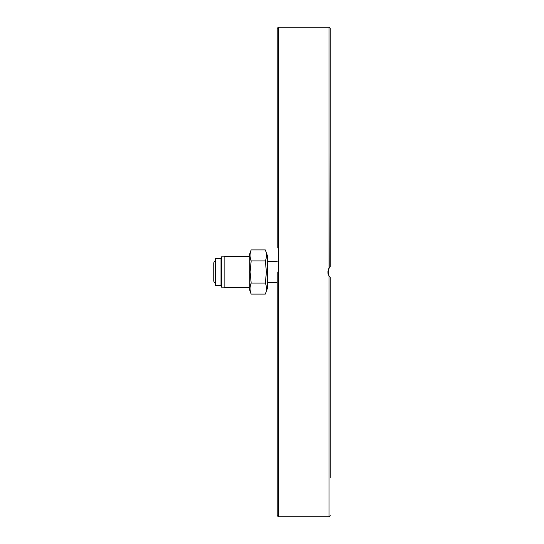 <?xml version="1.0" encoding="UTF-8"?>
<svg xmlns="http://www.w3.org/2000/svg" width="544" height="544" viewBox="0 0 544 544"><rect width="100%" height="100%" fill="white"/><g stroke="black" fill="none" stroke-linecap="round" stroke-linejoin="round"><path stroke-width="0.82" d="M330.249 477.455L330.249 277.392L330.249 360.964L330.249 277.392L329.038 275.998L327.835 272L329.038 268.002L330.249 266.608L330.249 247.982L330.249 266.608L328.256 269.566M329.038 275.998L329.038 516.8L278.392 516.8L278.392 27.2L277.188 28.404L277.188 247.982M329.467 276.576L328.8 275.604L328.8 268.389L329.664 267.192M277.188 484.452L277.188 497.712M330.249 247.982L330.249 28.404L329.909 266.934M277.188 67.388L277.188 80.648M330.249 183.036L330.249 228.222M330.249 381.222L330.249 360.964M330.249 436.472L330.249 416.208M277.188 418.146L277.188 436.472M330.249 476.612L330.249 456.348M327.903 272.972L328.161 274.156M328.896 275.767L329.909 277.066M277.188 227.725L277.188 183.036M277.188 162.778L277.188 127.792M277.188 107.528L277.188 87.652M277.188 272L277.188 515.596L278.392 516.8M330.249 66.545L330.249 67.388M330.249 87.652L330.249 107.528M330.249 127.792L330.249 162.778M265.343 260.95C266.791 257.264 266.791 253.579 265.343 249.893L251.165 249.893C249.71 253.579 249.71 257.264 251.165 260.95L250.084 272L251.165 283.05C249.71 286.736 249.71 290.421 251.165 294.107L265.343 294.107C266.791 290.421 266.791 286.736 265.343 283.05L266.417 272L265.343 260.95L251.165 260.95M265.343 249.893L267.294 255.265L267.294 288.735L265.343 294.107M251.165 294.107L249.206 288.735L249.206 255.265L251.165 249.893M249.206 287.558L224.128 287.558L224.128 256.442L249.206 256.442M224.128 256.442L224.128 287.558M251.165 283.05L265.343 283.05M215.444 283.41A3.427 3.427 0 0 1 213.751 280.452L213.751 263.548A3.427 3.427 0 0 1 215.444 260.59M220.993 258.373L220.993 285.627L215.444 285.627L215.444 258.373L220.993 258.373L221.469 256.809L221.469 287.191L223.883 287.191M278.392 27.2L329.038 27.2L329.038 268.002M329.038 516.8L330.249 515.596M329.038 27.2L330.249 28.404M223.883 256.809L221.469 256.809M277.188 261.385L267.294 261.385M277.188 282.615L267.294 282.615M220.993 285.627L221.469 287.191"/></g></svg>
